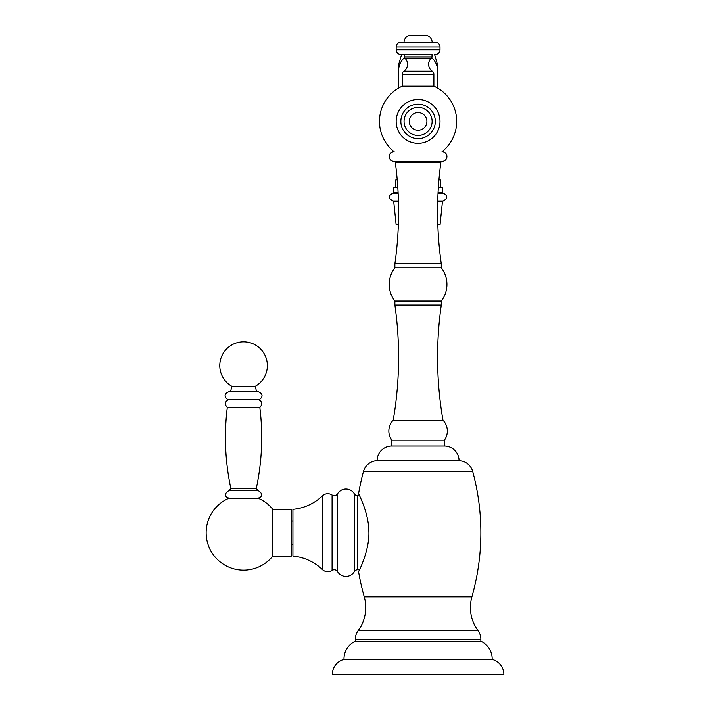 <?xml version="1.0" encoding="UTF-8"?>
<svg xmlns="http://www.w3.org/2000/svg" width="710" height="710" viewBox="0 0 710 710"><rect width="100%" height="100%" fill="white"/><g stroke="black" fill="none" stroke-linecap="round" stroke-linejoin="round"><path stroke-width="1.06" d="M492.163 659.404L344.004 659.404A19.498 19.498 0 0 1 354.92 641.361L481.247 641.361A19.498 19.498 0 0 1 492.163 659.404A15.593 15.593 0 0 1 503.86 674.5L332.307 674.5A15.593 15.593 0 0 1 344.004 659.404M355.311 641.361L355.311 639.319A14.661 14.661 0 0 1 358.168 630.631A38.988 38.988 0 0 0 364.265 596.826A233.936 233.936 0 0 1 358.586 571.701L359.517 569.757L357.654 569.757A3.896 3.896 0 0 0 354.308 571.648A9.745 9.745 0 0 1 337.587 571.648A3.896 3.896 0 0 0 332.085 570.405A7.801 7.801 0 0 1 322.375 569.526A48.733 48.733 0 0 0 292.928 556.107L292.928 509.318A48.733 48.733 0 0 0 322.375 495.908L322.375 569.526M480.856 641.361L480.856 639.319A14.661 14.661 0 0 0 478.007 630.631A38.988 38.988 0 0 1 471.901 596.826A233.936 233.936 0 0 0 472.674 471.369A14.661 14.661 0 0 0 459.059 460.684L377.108 460.684A14.661 14.661 0 0 1 391.769 446.022L444.407 446.022A14.661 14.661 0 0 1 459.059 460.684M322.375 495.908A7.801 7.801 0 0 1 332.085 495.03A3.896 3.896 0 0 0 337.587 493.778A9.745 9.745 0 0 1 354.308 493.778A3.896 3.896 0 0 0 357.654 495.678L359.517 495.678L358.586 493.725A233.936 233.936 0 0 1 363.502 471.369A14.661 14.661 0 0 1 377.108 460.684M358.586 493.725C357.796 492.305 368.676 512.132 368.872 531.08C369.892 550.783 357.796 573.281 358.586 571.701M272.782 556.107L272.782 509.318L291.366 509.318L291.366 556.107L272.782 556.107A37.426 37.426 0 0 1 206.14 532.713A37.426 37.426 0 0 1 229.117 498.189L258.014 498.189C263.161 496.601 263.135 494 257.952 490.388L229.179 490.388C223.996 494 223.978 496.601 229.117 498.189M272.782 509.318A37.426 37.426 0 0 0 258.014 498.189M258.635 399.739L228.505 399.739C224.733 401.736 224.333 404.265 227.306 407.327L259.825 407.327C262.798 404.265 262.398 401.736 258.635 399.739C261.271 399.038 265.149 394.05 257.721 391.574L229.419 391.574L256.55 391.574L255.263 386.32A23.785 23.785 0 0 0 243.565 341.821A23.785 23.785 0 0 0 231.868 386.32L230.581 391.574M255.263 386.32L231.868 386.32M391.769 440.173L444.407 440.173A15.718 15.718 0 0 0 443.43 420.684L392.745 420.684A15.718 15.718 0 0 0 391.769 440.173L391.769 446.022M444.407 440.173L444.407 446.022M393.136 420.684A370.398 370.398 0 0 0 394.884 305.078L394.884 301.067A27.291 27.291 0 0 1 394.884 267.803L394.884 263.792A370.398 370.398 0 0 0 395.363 162.732A1.562 1.562 -90 0 0 393.89 161.383A4.872 4.872 0 0 1 389.231 156.599A4.872 4.872 0 0 1 393.722 151.656L394.103 151.656A38.597 38.597 0 0 1 402.295 86.185L402.295 74.177A3.585 3.585 0 0 1 403.883 71.195A8.298 8.298 0 0 0 404.7 58.043A1.562 1.562 0 0 1 404.167 56.862L404.167 54.448L400.857 54.448A4.677 4.677 0 0 1 396.171 49.771L396.171 46.966A4.677 4.677 0 0 1 400.857 42.28L435.319 42.28L400.857 42.28M443.04 420.684A370.398 370.398 0 0 1 441.283 305.078L394.884 305.078M441.283 305.078L441.283 301.067L394.884 301.067M441.283 301.067A27.291 27.291 0 0 0 441.283 267.803L394.884 267.803M441.283 267.803L441.283 263.792L394.884 263.792M441.283 263.792A370.398 370.398 0 0 1 440.812 162.732A1.562 1.562 90 0 1 442.286 161.383A4.872 4.872 0 0 0 446.936 156.599A4.872 4.872 0 0 0 442.454 151.656M442.064 151.656A38.597 38.597 0 0 0 433.881 86.185L402.295 86.185M433.881 86.185L433.881 74.177A3.585 3.585 0 0 0 432.283 71.195A8.298 8.298 0 0 1 431.467 58.043A1.562 1.562 0 0 0 432.008 56.862L432.008 54.448L404.167 54.448M432.008 54.448L400.857 54.448M435.319 54.448A4.677 4.677 0 0 0 439.996 49.771L439.996 46.966A4.677 4.677 0 0 0 435.319 42.28M432.124 42.28A7.02 7.02 0 0 0 426.905 35.5L409.271 35.5A7.02 7.02 0 0 0 404.052 42.28M397.236 179.887L395.861 179.887L395.275 187.688M438.94 179.887L440.306 179.887L440.892 187.688M397.822 187.688L393.722 187.688L393.722 192.374L398.097 192.374M438.345 187.688L442.454 187.688L442.454 192.374L443.2 193.147L438.034 193.147M398.354 224.733L396.136 224.733L393.722 201.64L392.976 200.939L398.443 200.939M437.813 224.733L440.04 224.733L442.454 201.64L437.715 201.64M396.171 121.41A21.912 21.912 0 0 1 418.083 99.498A21.912 21.912 0 0 1 439.996 121.41A21.912 21.912 0 0 1 418.083 143.322A21.912 21.912 0 0 1 396.171 121.41A21.912 21.912 0 0 0 418.083 143.322A21.912 21.912 0 0 0 439.996 121.41A21.912 21.912 0 0 0 418.083 99.498A21.912 21.912 0 0 0 396.171 121.41M404.052 121.41A14.04 14.04 0 0 1 418.083 107.37A14.04 14.04 0 0 1 432.124 121.41A14.04 14.04 0 0 1 418.083 135.441A14.04 14.04 0 0 1 404.052 121.41M409.271 121.41A8.813 8.813 0 0 1 418.083 112.588A8.813 8.813 0 0 1 426.905 121.41A8.813 8.813 0 0 1 418.083 130.223A8.813 8.813 0 0 1 409.271 121.41M355.311 639.319L480.856 639.319M358.168 630.631L478.007 630.631M364.265 596.826L471.901 596.826M472.674 471.369L363.502 471.369M357.654 495.678L357.654 569.757M354.308 493.778L354.308 571.648M337.587 493.778L337.587 571.648M332.085 495.03L332.085 570.405M257.801 490.388L256.274 488.507L230.865 488.507L229.339 490.388M395.363 162.732L440.812 162.732M393.89 161.383L442.286 161.383M433.881 74.177L402.295 74.177M432.283 71.195L403.883 71.195M431.467 58.043L404.7 58.043M432.008 56.862L404.167 56.862M439.996 49.771L396.171 49.771M439.996 46.966L396.171 46.966M398.594 88.093L398.594 70.716A19.498 18.318 0 0 1 404.389 57.679M431.778 57.679A19.498 18.318 0 0 1 437.582 70.716L437.582 64.841L434.582 54.448M438.079 192.374L442.454 192.374M398.132 193.147L392.967 193.147L393.722 192.374M437.733 200.939L443.2 200.939C448.028 198.347 448.028 195.747 443.2 193.147M398.461 201.64L393.722 201.64M400.857 121.41A17.235 17.235 0 0 1 418.083 104.175A17.235 17.235 0 0 1 435.319 121.41A17.235 17.235 0 0 1 418.083 138.636A17.235 17.235 0 0 1 400.857 121.41M291.366 521.016L292.928 521.016M291.366 544.41L292.928 544.41M256.274 488.507C262.008 461.642 263.197 434.582 259.825 407.327M227.306 407.327C223.943 434.582 225.123 461.642 230.865 488.507M228.505 399.739C225.86 399.038 221.981 394.05 229.419 391.574M437.582 88.093L437.582 70.716L437.582 88.093M401.594 54.448L398.594 64.841L398.594 70.716M392.967 193.147C388.139 195.747 388.139 198.347 392.976 200.939M443.2 200.939L442.454 201.64"/></g></svg>
